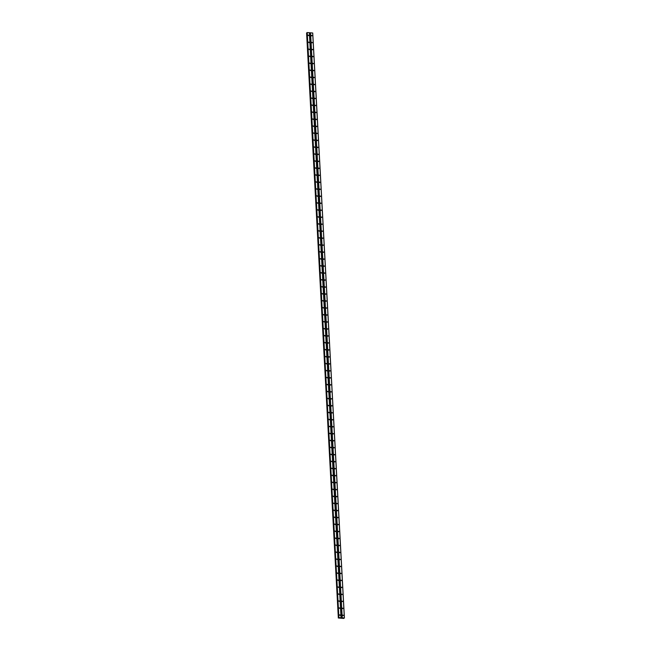 <?xml version="1.0" encoding="UTF-8"?>
<svg xmlns="http://www.w3.org/2000/svg" width="651" height="651" viewBox="0 0 651 651"><rect width="100%" height="100%" fill="white"/><g stroke="black" fill="none" stroke-linecap="round" stroke-linejoin="round"><path stroke-width="0.98" d="M342.646 615.195L343.411 615.252L342.646 615.195M342.662 615.057L343.126 615.618M342.263 608.213L343.036 608.27L342.263 608.213M342.28 608.075L342.743 608.628M341.889 601.223L342.654 601.28L341.889 601.223M341.905 601.093L342.369 601.646M341.506 594.241L342.28 594.298L341.506 594.241M341.523 594.103L341.987 594.664M341.132 587.259L341.897 587.316L341.132 587.259M341.148 587.121L341.612 587.674M340.75 580.269L341.523 580.326L340.75 580.269M340.766 580.131L341.23 580.692M340.375 573.287L341.14 573.344L340.375 573.287M340.392 573.149L340.855 573.71M339.993 566.305L340.766 566.362L339.993 566.305M340.009 566.167L340.473 566.72M339.619 559.315L340.383 559.372L339.619 559.315M339.635 559.176L340.099 559.738M339.236 552.333L340.009 552.39L339.236 552.333M339.252 552.194L339.716 552.748M338.862 545.351L339.627 545.408L338.862 545.351M338.878 545.212L339.342 545.766M338.479 538.361L339.252 538.418L338.479 538.361M338.496 538.222L338.959 538.784M338.105 531.379L338.87 531.436L338.105 531.379M338.121 531.24L338.585 531.794M337.723 524.397L338.496 524.454L337.723 524.397M337.739 524.258L338.203 524.812M337.348 517.407L338.113 517.464L337.348 517.407M337.364 517.268L337.828 517.83M336.966 510.425L337.739 510.482L336.966 510.425M336.99 510.286L337.446 510.84M336.591 503.443L337.356 503.492L336.591 503.443M336.608 503.304L337.072 503.858M336.209 496.453L336.982 496.51L336.209 496.453M336.233 496.314L336.689 496.876M335.835 489.471L336.6 489.528L335.835 489.471M335.851 489.332L336.315 489.886M335.452 482.481L336.225 482.537L335.452 482.481M335.477 482.35L335.932 482.904M335.078 475.499L335.843 475.555L335.078 475.499M335.094 475.36L335.558 475.922M334.695 468.517L335.468 468.574L334.695 468.517M334.72 468.378L335.184 468.932M334.321 461.526L335.086 461.583L334.321 461.526M334.337 461.396L334.801 461.95M333.947 454.544L334.712 454.601L333.947 454.544M333.963 454.406L334.427 454.968M333.564 447.562L334.329 447.619L333.564 447.562M333.581 447.424L334.044 447.978M333.19 440.572L333.955 440.629L333.19 440.572M333.206 440.442L333.67 440.996M332.807 433.59L333.572 433.647L332.807 433.59M332.824 433.452L333.288 434.014M332.433 426.608L333.198 426.665L332.433 426.608M332.449 426.47L332.913 427.023M332.051 419.618L332.816 419.675L332.051 419.618M332.067 419.48L332.531 420.041M331.676 412.636L332.441 412.693L331.676 412.636M331.693 412.498L332.156 413.06M331.294 405.654L332.067 405.711L331.294 405.654M331.31 405.516L331.774 406.069M330.92 398.664L331.685 398.721L330.92 398.664M330.936 398.526L331.4 399.087M330.537 391.682L331.31 391.739L330.537 391.682M330.553 391.544L331.017 392.097M330.163 384.7L330.928 384.757L330.163 384.7M330.179 384.562L330.643 385.115M329.78 377.71L330.553 377.767L329.78 377.71M329.797 377.572L330.26 378.133M329.406 370.728L330.171 370.785L329.406 370.728M329.422 370.59L329.886 371.143M329.024 363.746L329.797 363.803L329.024 363.746M329.04 363.608L329.504 364.161M328.649 356.756L329.414 356.813L328.649 356.756M328.665 356.618L329.129 357.179M328.267 349.774L329.04 349.831L328.267 349.774M328.283 349.636L328.747 350.189M327.892 342.792L328.657 342.849L327.892 342.792M327.909 342.654L328.373 343.207M327.51 335.802L328.283 335.859L327.51 335.802M327.526 335.664L327.99 336.225M327.136 328.82L327.901 328.877L327.136 328.82M327.152 328.682L327.616 329.235M326.753 321.83L327.526 321.887L326.753 321.83M326.769 321.7L327.233 322.253M326.379 314.848L327.144 314.905L326.379 314.848M326.395 314.71L326.859 315.271M325.996 307.866L326.769 307.923L325.996 307.866M326.013 307.728L326.476 308.281M325.622 300.876L326.387 300.933L325.622 300.876M325.638 300.746L326.102 301.299M325.24 293.894L326.013 293.951L325.24 293.894M325.256 293.756L325.72 294.317M324.865 286.912L325.63 286.969L324.865 286.912M324.882 286.774L325.345 287.327M324.483 279.922L325.256 279.979L324.483 279.922M324.499 279.792L324.963 280.345M324.108 272.94L324.873 272.997L324.108 272.94M324.125 272.802L324.589 273.363M323.726 265.958L324.499 266.015L323.726 265.958M323.742 265.82L324.206 266.373M323.352 258.968L324.117 259.025L323.352 258.968M323.368 258.829L323.832 259.391M322.969 251.986L323.742 252.043L322.969 251.986M322.994 251.847L323.449 252.409M322.595 245.004L323.36 245.061L322.595 245.004M322.611 244.866L323.075 245.419M322.212 238.014L322.986 238.071L322.212 238.014M322.237 237.875L322.693 238.437M321.838 231.032L322.603 231.089L321.838 231.032M321.854 230.893L322.318 231.447M321.456 224.05L322.229 224.107L321.456 224.05M321.48 223.911L321.936 224.465M321.081 217.06L321.846 217.117L321.081 217.06M321.098 216.921L321.561 217.483M320.699 210.078L321.472 210.135L320.699 210.078M320.723 209.939L321.187 210.493M320.325 203.096L321.089 203.153L320.325 203.096M320.341 202.957L320.805 203.511M319.95 196.106L320.715 196.163L319.95 196.106M319.966 195.967L320.43 196.529M319.568 189.124L320.333 189.181L319.568 189.124M319.584 188.985L320.048 189.539M319.193 182.142L319.958 182.199L319.193 182.142M319.21 182.003L319.674 182.557M318.811 175.152L319.576 175.209L318.811 175.152M318.827 175.013L319.291 175.575M318.437 168.17L319.202 168.227L318.437 168.17M318.453 168.031L318.917 168.585M318.054 161.179L318.819 161.236L318.054 161.179M318.07 161.049L318.534 161.603M317.68 154.197L318.445 154.254L317.68 154.197M317.696 154.059L318.16 154.621M317.297 147.216L318.07 147.272L317.297 147.216M317.314 147.077L317.778 147.631M316.923 140.225L317.688 140.282L316.923 140.225M316.939 140.095L317.403 140.649M316.541 133.243L317.314 133.3L316.541 133.243M316.557 133.105L317.021 133.667M316.166 126.261L316.931 126.318L316.166 126.261M316.183 126.123L316.646 126.676M315.784 119.271L316.557 119.328L315.784 119.271M315.8 119.141L316.264 119.694M315.409 112.289L316.174 112.346L315.409 112.289M315.426 112.151L315.89 112.713M315.027 105.307L315.8 105.364L315.027 105.307M315.043 105.169L315.507 105.722M314.653 98.317L315.418 98.374L314.653 98.317M314.669 98.187L315.133 98.74M314.27 91.335L315.043 91.392L314.27 91.335M314.287 91.197L314.75 91.758M313.896 84.353L314.661 84.41L313.896 84.353M313.912 84.215L314.376 84.768M313.513 77.363L314.287 77.42L313.513 77.363M313.53 77.225L313.994 77.786M313.139 70.381L313.904 70.438L313.139 70.381M313.155 70.243L313.619 70.804M312.757 63.399L313.53 63.456L312.757 63.399M312.773 63.261L313.237 63.814M312.382 56.409L313.147 56.466L312.382 56.409M312.399 56.271L312.862 56.832M312 49.427L312.773 49.484L312 49.427M312.016 49.289L312.48 49.842M311.626 42.445L312.39 42.502L311.626 42.445M311.642 42.307L312.106 42.86M311.243 35.455L312.016 35.512L311.243 35.455M311.259 35.317L311.723 35.878M339.57 614.967L340.335 615.024L339.57 614.967M339.586 614.829L340.05 615.39M339.195 607.985L339.96 608.042L339.195 607.985M339.212 607.847L339.676 608.4M338.813 600.995L339.578 601.052L338.813 600.995M338.829 600.865L339.293 601.418M338.439 594.013L339.204 594.07L338.439 594.013M338.455 593.875L338.919 594.436M338.056 587.031L338.821 587.088L338.056 587.031M338.072 586.893L338.536 587.446M337.682 580.041L338.447 580.098L337.682 580.041M337.698 579.903L338.162 580.464M337.299 573.059L338.064 573.116L337.299 573.059M337.316 572.921L337.779 573.482M336.925 566.077L337.69 566.134L336.925 566.077M336.941 565.939L337.405 566.492M336.543 559.087L337.316 559.144L336.543 559.087M336.559 558.949L337.023 559.51M336.168 552.105L336.933 552.162L336.168 552.105M336.185 551.967L336.648 552.52M335.786 545.123L336.559 545.18L335.786 545.123M335.802 544.985L336.266 545.538M335.411 538.133L336.176 538.19L335.411 538.133M335.428 537.995L335.892 538.556M335.029 531.151L335.802 531.208L335.029 531.151M335.045 531.013L335.509 531.566M334.655 524.169L335.42 524.226L334.655 524.169M334.671 524.031L335.135 524.584M334.272 517.179L335.045 517.236L334.272 517.179M334.288 517.04L334.752 517.602M333.898 510.197L334.663 510.254L333.898 510.197M333.914 510.058L334.378 510.612M333.515 503.215L334.288 503.272L333.515 503.215M333.532 503.077L333.996 503.63M333.141 496.225L333.906 496.282L333.141 496.225M333.157 496.086L333.621 496.648M332.759 489.243L333.532 489.3L332.759 489.243M332.775 489.104L333.239 489.658M332.384 482.253L333.149 482.31L332.384 482.253M332.401 482.122L332.864 482.676M332.002 475.271L332.775 475.328L332.002 475.271M332.018 475.132L332.482 475.694M331.628 468.289L332.392 468.346L331.628 468.289M331.644 468.15L332.108 468.704M331.245 461.299L332.018 461.356L331.245 461.299M331.261 461.168L331.725 461.722M330.871 454.317L331.636 454.374L330.871 454.317M330.887 454.178L331.351 454.74M330.488 447.335L331.261 447.392L330.488 447.335M330.505 447.196L330.968 447.75M330.114 440.345L330.879 440.401L330.114 440.345M330.13 440.214L330.594 440.768M329.731 433.363L330.505 433.42L329.731 433.363M329.748 433.224L330.212 433.786M329.357 426.381L330.122 426.438L329.357 426.381M329.373 426.242L329.837 426.796M328.975 419.39L329.748 419.447L328.975 419.39M328.991 419.26L329.455 419.814M328.6 412.409L329.365 412.465L328.6 412.409M328.617 412.27L329.08 412.832M328.218 405.427L328.991 405.483L328.218 405.427M328.242 405.288L328.698 405.842M327.844 398.436L328.609 398.493L327.844 398.436M327.86 398.298L328.324 398.86M327.461 391.454L328.234 391.511L327.461 391.454M327.486 391.316L327.941 391.869M327.087 384.472L327.852 384.529L327.087 384.472M327.103 384.334L327.567 384.887M326.704 377.482L327.477 377.539L326.704 377.482M326.729 377.344L327.184 377.905M326.33 370.5L327.095 370.557L326.33 370.5M326.346 370.362L326.81 370.915M325.948 363.518L326.721 363.575L325.948 363.518M325.972 363.38L326.436 363.933M325.573 356.528L326.338 356.585L325.573 356.528M325.59 356.39L326.053 356.951M325.199 349.546L325.964 349.603L325.199 349.546M325.215 349.408L325.679 349.961M324.816 342.564L325.581 342.621L324.816 342.564M324.833 342.426L325.297 342.979M324.442 335.574L325.207 335.631L324.442 335.574M324.458 335.436L324.922 335.997M324.06 328.592L324.825 328.649L324.06 328.592M324.076 328.454L324.54 329.007M323.685 321.602L324.45 321.659L323.685 321.602M323.702 321.472L324.165 322.025M323.303 314.62L324.076 314.677L323.303 314.62M323.319 314.482L323.783 315.043M322.929 307.638L323.693 307.695L322.929 307.638M322.945 307.5L323.409 308.053M322.546 300.648L323.319 300.705L322.546 300.648M322.562 300.518L323.026 301.071M322.172 293.666L322.937 293.723L322.172 293.666M322.188 293.528L322.652 294.089M321.789 286.684L322.562 286.741L321.789 286.684M321.806 286.546L322.269 287.099M321.415 279.694L322.18 279.751L321.415 279.694M321.431 279.564L321.895 280.117M321.033 272.712L321.806 272.769L321.033 272.712M321.049 272.574L321.513 273.135M320.658 265.73L321.423 265.787L320.658 265.73M320.674 265.592L321.138 266.145M320.276 258.74L321.049 258.797L320.276 258.74M320.292 258.61L320.756 259.163M319.901 251.758L320.666 251.815L319.901 251.758M319.918 251.62L320.382 252.181M319.519 244.776L320.292 244.833L319.519 244.776M319.535 244.638L319.999 245.191M319.145 237.786L319.91 237.843L319.145 237.786M319.161 237.648L319.625 238.209M318.762 230.804L319.535 230.861L318.762 230.804M318.778 230.666L319.242 231.227M318.388 223.822L319.153 223.879L318.388 223.822M318.404 223.684L318.868 224.237M318.005 216.832L318.778 216.889L318.005 216.832M318.022 216.693L318.485 217.255M317.631 209.85L318.396 209.907L317.631 209.85M317.647 209.712L318.111 210.265M317.249 202.868L318.022 202.925L317.249 202.868M317.265 202.73L317.729 203.283M316.874 195.878L317.639 195.935L316.874 195.878M316.891 195.739L317.354 196.301M316.492 188.896L317.265 188.953L316.492 188.896M316.508 188.757L316.972 189.311M316.117 181.914L316.882 181.971L316.117 181.914M316.134 181.775L316.598 182.329M315.735 174.924L316.508 174.981L315.735 174.924M315.751 174.785L316.215 175.347M315.361 167.942L316.126 167.999L315.361 167.942M315.377 167.803L315.841 168.357M314.978 160.96L315.751 161.017L314.978 160.96M315.003 160.821L315.458 161.375M314.604 153.97L315.369 154.027L314.604 153.97M314.62 153.831L315.084 154.393M314.221 146.988L314.994 147.045L314.221 146.988M314.246 146.849L314.702 147.403M313.847 139.998L314.612 140.055L313.847 139.998M313.863 139.867L314.327 140.421M313.465 133.016L314.238 133.073L313.465 133.016M313.489 132.877L313.945 133.439M313.09 126.034L313.855 126.091L313.09 126.034M313.107 125.895L313.57 126.449M312.708 119.043L313.481 119.1L312.708 119.043M312.732 118.913L313.188 119.467M312.334 112.062L313.098 112.118L312.334 112.062M312.35 111.923L312.814 112.485M311.951 105.08L312.724 105.136L311.951 105.08M311.975 104.941L312.439 105.495M311.577 98.089L312.342 98.146L311.577 98.089M311.593 97.959L312.057 98.513M311.202 91.107L311.967 91.164L311.202 91.107M311.219 90.969L311.683 91.531M310.82 84.125L311.585 84.182L310.82 84.125M310.836 83.987L311.3 84.54M310.446 77.135L311.211 77.192L310.446 77.135M310.462 76.997L310.926 77.559M310.063 70.153L310.828 70.21L310.063 70.153M310.079 70.015L310.543 70.577M309.689 63.171L310.454 63.228L309.689 63.171M309.705 63.033L310.169 63.586M309.306 56.181L310.079 56.238L309.306 56.181M309.323 56.043L309.786 56.604M308.932 49.199L309.697 49.256L308.932 49.199M308.948 49.061L309.412 49.614M308.55 42.217L309.323 42.274L308.55 42.217M308.566 42.079L309.03 42.632M308.175 35.227L308.94 35.284L308.175 35.227M308.192 35.089L308.655 35.65M308.175 35.162A0.692 0.602 -129.8 0 1 308.574 35.65M308.55 42.152A0.692 0.602 -129.8 0 1 308.956 42.632M308.932 49.134A0.692 0.602 -129.8 0 1 309.331 49.622M309.306 56.124A0.692 0.602 -129.8 0 1 309.713 56.604M309.689 63.106A0.692 0.602 -129.8 0 1 310.088 63.586M310.063 70.088A0.692 0.602 -129.8 0 1 310.47 70.577M310.446 77.078A0.692 0.602 -129.8 0 1 310.844 77.559M310.82 84.06A0.692 0.602 -129.8 0 1 311.227 84.54M311.202 91.042A0.692 0.602 -129.8 0 1 311.601 91.531M311.577 98.032A0.692 0.602 -129.8 0 1 311.984 98.513M311.959 105.014A0.692 0.602 -129.8 0 1 312.358 105.503M312.334 111.996A0.692 0.602 -129.8 0 1 312.74 112.485M312.716 118.987A0.692 0.602 -129.8 0 1 313.115 119.467M313.09 125.969A0.692 0.602 -129.8 0 1 313.497 126.457M313.473 132.95A0.692 0.602 -129.8 0 1 313.872 133.439M313.847 139.941A0.692 0.602 -129.8 0 1 314.254 140.421M314.23 146.923A0.692 0.602 -129.8 0 1 314.628 147.411M314.604 153.905A0.692 0.602 -129.8 0 1 315.011 154.393M314.986 160.895A0.692 0.602 -129.8 0 1 315.385 161.375M315.361 167.877A0.692 0.602 -129.8 0 1 315.768 168.365M315.743 174.859A0.692 0.602 -129.8 0 1 316.142 175.347M316.117 181.849A0.692 0.602 -129.8 0 1 316.524 182.329M316.5 188.831A0.692 0.602 -129.8 0 1 316.899 189.319M316.874 195.813A0.692 0.602 -129.8 0 1 317.281 196.301M317.249 202.803A0.692 0.602 -129.8 0 1 317.655 203.283M317.631 209.785A0.692 0.602 -129.8 0 1 318.038 210.273M318.005 216.775A0.692 0.602 -129.8 0 1 318.412 217.255M318.388 223.757A0.692 0.602 -129.8 0 1 318.795 224.237M318.762 230.739A0.692 0.602 -129.8 0 1 319.169 231.227M319.145 237.729A0.692 0.602 -129.8 0 1 319.543 238.209M319.519 244.711A0.692 0.602 -129.8 0 1 319.926 245.191M319.901 251.693A0.692 0.602 -129.8 0 1 320.3 252.181M320.276 258.683A0.692 0.602 -129.8 0 1 320.683 259.163M320.658 265.665A0.692 0.602 -129.8 0 1 321.057 266.145M321.033 272.647A0.692 0.602 -129.8 0 1 321.439 273.135M321.415 279.637A0.692 0.602 -129.8 0 1 321.814 280.117M321.789 286.619A0.692 0.602 -129.8 0 1 322.196 287.107M322.172 293.601A0.692 0.602 -129.8 0 1 322.57 294.089M322.546 300.591A0.692 0.602 -129.8 0 1 322.953 301.071M322.929 307.573A0.692 0.602 -129.8 0 1 323.327 308.061M323.303 314.555A0.692 0.602 -129.8 0 1 323.71 315.043M323.685 321.545A0.692 0.602 -129.8 0 1 324.084 322.025M324.06 328.527A0.692 0.602 -129.8 0 1 324.467 329.015M324.442 335.509A0.692 0.602 -129.8 0 1 324.841 335.997M324.816 342.499A0.692 0.602 -129.8 0 1 325.223 342.979M325.199 349.481A0.692 0.602 -129.8 0 1 325.598 349.969M325.573 356.463A0.692 0.602 -129.8 0 1 325.98 356.951M325.956 363.453A0.692 0.602 -129.8 0 1 326.354 363.933M326.33 370.435A0.692 0.602 -129.8 0 1 326.737 370.924M326.712 377.417A0.692 0.602 -129.8 0 1 327.111 377.905M327.087 384.407A0.692 0.602 -129.8 0 1 327.494 384.887M327.469 391.389A0.692 0.602 -129.8 0 1 327.868 391.878M327.844 398.379A0.692 0.602 -129.8 0 1 328.25 398.86M328.226 405.361A0.692 0.602 -129.8 0 1 328.625 405.842M328.6 412.343A0.692 0.602 -129.8 0 1 329.007 412.832M328.983 419.334A0.692 0.602 -129.8 0 1 329.382 419.814M329.357 426.315A0.692 0.602 -129.8 0 1 329.764 426.796M329.74 433.297A0.692 0.602 -129.8 0 1 330.138 433.786M330.114 440.288A0.692 0.602 -129.8 0 1 330.521 440.768M330.496 447.27A0.692 0.602 -129.8 0 1 330.895 447.758M330.871 454.252A0.692 0.602 -129.8 0 1 331.278 454.74M331.245 461.242A0.692 0.602 -129.8 0 1 331.652 461.722M331.628 468.224A0.692 0.602 -129.8 0 1 332.034 468.712M332.002 475.206A0.692 0.602 -129.8 0 1 332.409 475.694M332.384 482.196A0.692 0.602 -129.8 0 1 332.791 482.676M332.759 489.178A0.692 0.602 -129.8 0 1 333.166 489.666M333.141 496.16A0.692 0.602 -129.8 0 1 333.54 496.648M333.515 503.15A0.692 0.602 -129.8 0 1 333.922 503.63M333.898 510.132A0.692 0.602 -129.8 0 1 334.297 510.62M334.272 517.114A0.692 0.602 -129.8 0 1 334.679 517.602M334.655 524.104A0.692 0.602 -129.8 0 1 335.053 524.584M335.029 531.086A0.692 0.602 -129.8 0 1 335.436 531.574M335.411 538.068A0.692 0.602 -129.8 0 1 335.81 538.556M335.786 545.058A0.692 0.602 -129.8 0 1 336.193 545.538M336.168 552.04A0.692 0.602 -129.8 0 1 336.567 552.528M336.543 559.03A0.692 0.602 -129.8 0 1 336.949 559.51M336.925 566.012A0.692 0.602 -129.8 0 1 337.324 566.492M337.299 572.994A0.692 0.602 -129.8 0 1 337.706 573.482M337.682 579.984A0.692 0.602 -129.8 0 1 338.081 580.464M338.056 586.966A0.692 0.602 -129.8 0 1 338.463 587.446M338.439 593.948A0.692 0.602 -129.8 0 1 338.837 594.436M338.813 600.938A0.692 0.602 -129.8 0 1 339.22 601.418M339.195 607.92A0.692 0.602 -129.8 0 1 339.594 608.408M339.57 614.902A0.692 0.602 -129.8 0 1 339.977 615.39M311.251 35.39A0.692 0.602 -129.8 0 1 311.65 35.878M311.626 42.38A0.692 0.602 -129.8 0 1 312.032 42.86M312 49.362A0.692 0.602 -129.8 0 1 312.407 49.85M312.382 56.344A0.692 0.602 -129.8 0 1 312.789 56.832M312.757 63.334A0.692 0.602 -129.8 0 1 313.164 63.814M313.139 70.316A0.692 0.602 -129.8 0 1 313.546 70.804M313.513 77.306A0.692 0.602 -129.8 0 1 313.92 77.786M313.896 84.288A0.692 0.602 -129.8 0 1 314.295 84.768M314.27 91.27A0.692 0.602 -129.8 0 1 314.677 91.758M314.653 98.26A0.692 0.602 -129.8 0 1 315.051 98.74M315.027 105.242A0.692 0.602 -129.8 0 1 315.434 105.722M315.409 112.224A0.692 0.602 -129.8 0 1 315.808 112.713M315.784 119.214A0.692 0.602 -129.8 0 1 316.191 119.694M316.166 126.196A0.692 0.602 -129.8 0 1 316.565 126.685M316.541 133.178A0.692 0.602 -129.8 0 1 316.947 133.667M316.923 140.168A0.692 0.602 -129.8 0 1 317.322 140.649M317.297 147.15A0.692 0.602 -129.8 0 1 317.704 147.639M317.68 154.132A0.692 0.602 -129.8 0 1 318.079 154.621M318.054 161.123A0.692 0.602 -129.8 0 1 318.461 161.603M318.437 168.104A0.692 0.602 -129.8 0 1 318.835 168.593M318.811 175.086A0.692 0.602 -129.8 0 1 319.218 175.575M319.193 182.077A0.692 0.602 -129.8 0 1 319.592 182.557M319.568 189.059A0.692 0.602 -129.8 0 1 319.975 189.547M319.95 196.041A0.692 0.602 -129.8 0 1 320.349 196.529M320.325 203.031A0.692 0.602 -129.8 0 1 320.731 203.511M320.707 210.013A0.692 0.602 -129.8 0 1 321.106 210.501M321.081 216.995A0.692 0.602 -129.8 0 1 321.488 217.483M321.464 223.985A0.692 0.602 -129.8 0 1 321.863 224.465M321.838 230.967A0.692 0.602 -129.8 0 1 322.245 231.455M322.221 237.957A0.692 0.602 -129.8 0 1 322.619 238.437M322.595 244.939A0.692 0.602 -129.8 0 1 323.002 245.419M322.977 251.921A0.692 0.602 -129.8 0 1 323.376 252.409M323.352 258.911A0.692 0.602 -129.8 0 1 323.759 259.391M323.734 265.893A0.692 0.602 -129.8 0 1 324.133 266.373M324.108 272.875A0.692 0.602 -129.8 0 1 324.515 273.363M324.491 279.865A0.692 0.602 -129.8 0 1 324.89 280.345M324.865 286.847A0.692 0.602 -129.8 0 1 325.272 287.335M325.248 293.829A0.692 0.602 -129.8 0 1 325.646 294.317M325.622 300.819A0.692 0.602 -129.8 0 1 326.029 301.299M325.996 307.801A0.692 0.602 -129.8 0 1 326.403 308.289M326.379 314.783A0.692 0.602 -129.8 0 1 326.786 315.271M326.753 321.773A0.692 0.602 -129.8 0 1 327.16 322.253M327.136 328.755A0.692 0.602 -129.8 0 1 327.543 329.243M327.51 335.737A0.692 0.602 -129.8 0 1 327.917 336.225M327.892 342.727A0.692 0.602 -129.8 0 1 328.291 343.207M328.267 349.709A0.692 0.602 -129.8 0 1 328.674 350.197M328.649 356.691A0.692 0.602 -129.8 0 1 329.048 357.179M329.024 363.681A0.692 0.602 -129.8 0 1 329.43 364.161M329.406 370.663A0.692 0.602 -129.8 0 1 329.805 371.151M329.78 377.645A0.692 0.602 -129.8 0 1 330.187 378.133M330.163 384.635A0.692 0.602 -129.8 0 1 330.562 385.115M330.537 391.617A0.692 0.602 -129.8 0 1 330.944 392.105M330.92 398.607A0.692 0.602 -129.8 0 1 331.318 399.087M331.294 405.589A0.692 0.602 -129.8 0 1 331.701 406.069M331.676 412.571A0.692 0.602 -129.8 0 1 332.075 413.06M332.051 419.561A0.692 0.602 -129.8 0 1 332.458 420.041M332.433 426.543A0.692 0.602 -129.8 0 1 332.832 427.023M332.807 433.525A0.692 0.602 -129.8 0 1 333.214 434.014M333.19 440.515A0.692 0.602 -129.8 0 1 333.589 440.996M333.564 447.497A0.692 0.602 -129.8 0 1 333.971 447.978M333.947 454.479A0.692 0.602 -129.8 0 1 334.345 454.968M334.321 461.469A0.692 0.602 -129.8 0 1 334.728 461.95M334.704 468.451A0.692 0.602 -129.8 0 1 335.102 468.94M335.078 475.433A0.692 0.602 -129.8 0 1 335.485 475.922M335.46 482.424A0.692 0.602 -129.8 0 1 335.859 482.904M335.835 489.406A0.692 0.602 -129.8 0 1 336.241 489.894M336.217 496.387A0.692 0.602 -129.8 0 1 336.616 496.876M336.591 503.378A0.692 0.602 -129.8 0 1 336.998 503.858M336.974 510.36A0.692 0.602 -129.8 0 1 337.373 510.848M337.348 517.342A0.692 0.602 -129.8 0 1 337.755 517.83M337.731 524.332A0.692 0.602 -129.8 0 1 338.129 524.812M338.105 531.314A0.692 0.602 -129.8 0 1 338.512 531.802M338.487 538.296A0.692 0.602 -129.8 0 1 338.886 538.784M338.862 545.286A0.692 0.602 -129.8 0 1 339.269 545.766M339.244 552.268A0.692 0.602 -129.8 0 1 339.643 552.756M339.619 559.25A0.692 0.602 -129.8 0 1 340.025 559.738M339.993 566.24A0.692 0.602 -129.8 0 1 340.4 566.72M340.375 573.222A0.692 0.602 -129.8 0 1 340.782 573.71M340.75 580.212A0.692 0.602 -129.8 0 1 341.157 580.692M341.132 587.194A0.692 0.602 -129.8 0 1 341.539 587.674M341.506 594.176A0.692 0.602 -129.8 0 1 341.913 594.664M341.889 601.166A0.692 0.602 -129.8 0 1 342.288 601.646M342.263 608.148A0.692 0.602 -129.8 0 1 342.67 608.628M342.646 615.13A0.692 0.602 -129.8 0 1 343.044 615.618M344.42 617.97L312.732 32.989L307.223 32.55L338.707 617.612L344.42 617.97L343.663 618.45L338.268 617.978L338.878 617.75L307.02 32.64L338.699 617.62M306.588 32.998L338.333 617.921M310.429 32.819L342.109 617.799M309.404 32.745L341.083 617.718M310.551 32.794L342.231 617.775M312.683 32.957L344.363 617.929M306.833 32.9L338.52 617.88M306.865 32.892L338.544 617.872M307.101 32.574L338.78 617.547M307.223 32.55L338.902 617.53M309.355 32.705L341.034 617.685M306.702 32.932L338.382 617.913"/></g></svg>
